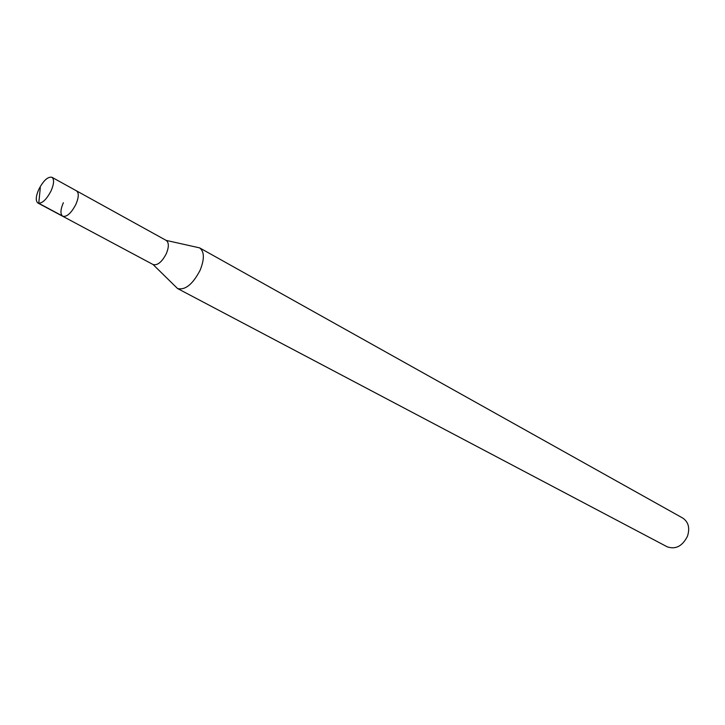 <?xml version="1.0" encoding="UTF-8"?>
<svg xmlns="http://www.w3.org/2000/svg" width="725" height="725" viewBox="0 0 725 725"><rect width="100%" height="100%" fill="white"/><g stroke="black" fill="none" stroke-linecap="round" stroke-linejoin="round"><path stroke-width="1.09" d="M38.778 189.406C43.446 180.534 47.832 176.492 51.928 177.281C54.366 179.283 54.076 183.815 51.076 190.865C46.382 199.756 42.005 203.816 37.936 203.045C35.471 201.015 35.742 196.475 38.778 189.406M51.928 177.281L166.252 240.446C168.998 242.585 169.025 246.98 166.324 253.65C161.956 261.979 157.561 265.622 153.147 264.571L62.722 216.277C66.872 217.119 71.258 213.15 75.88 204.377C78.817 197.408 79.034 192.904 76.524 190.874C79.034 192.904 78.817 197.408 75.88 204.377C71.258 213.15 66.872 217.119 62.722 216.277C60.184 214.228 60.392 209.706 63.356 202.719M177.543 288.523L667.154 546.786C675.609 549.713 682.379 546.215 687.454 536.273C690.064 528.063 688.496 521.991 682.76 518.067L199.62 247.877C204.423 251.575 204.586 259.042 200.1 270.289C192.732 284.327 185.219 290.408 177.543 288.523L153.047 264.516M166.152 240.392L199.62 247.877M40.31 187.648L38.76 203.299L63.564 216.558M62.722 216.277L37.936 203.045"/></g></svg>

